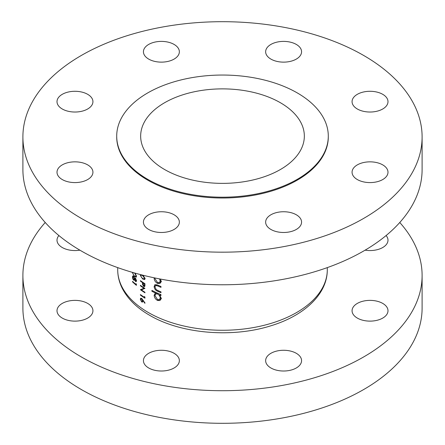 <?xml version="1.0" encoding="UTF-8"?>
<svg xmlns="http://www.w3.org/2000/svg" width="445" height="445" viewBox="0 0 445 445"><rect width="100%" height="100%" fill="white"/><g stroke="black" fill="none" stroke-linecap="round" stroke-linejoin="round"><path stroke-width="0.67" d="M174.095 353.308A17.967 10.374 0 0 0 154.515 351.06A17.967 10.374 0 0 0 143.429 360.645A17.967 10.374 0 0 0 148.691 367.976A17.967 10.374 0 0 0 168.266 370.223A17.967 10.374 0 0 0 179.357 360.645A17.967 10.374 0 0 0 174.095 353.308M87.676 303.412A17.967 10.374 0 0 0 68.096 301.165A17.967 10.374 0 0 0 57.005 310.749A17.967 10.374 0 0 0 62.267 318.08A17.967 10.374 0 0 0 81.847 320.333A17.967 10.374 0 0 0 92.933 310.749A17.967 10.374 0 0 0 87.676 303.412M58.896 235.555A17.967 10.374 0 0 0 57.005 240.189A17.967 10.374 0 0 0 62.267 247.52A17.967 10.374 0 0 0 79.889 250.162M382.733 303.412A17.967 10.374 0 0 0 363.153 301.165A17.967 10.374 0 0 0 352.067 310.749A17.967 10.374 0 0 0 357.324 318.08A17.967 10.374 0 0 0 376.904 320.333A17.967 10.374 0 0 0 387.995 310.749A17.967 10.374 0 0 0 382.733 303.412M296.309 353.308A17.967 10.374 0 0 0 276.734 351.06A17.967 10.374 0 0 0 265.643 360.645A17.967 10.374 0 0 0 270.905 367.976A17.967 10.374 0 0 0 290.485 370.223A17.967 10.374 0 0 0 301.571 360.645A17.967 10.374 0 0 0 296.309 353.308M45.229 222.5A199.605 115.244 0 0 0 22.895 275.466A199.605 115.244 0 0 0 81.357 356.957A199.605 115.244 0 0 0 298.884 381.938A199.605 115.244 0 0 0 422.105 275.466A199.605 115.244 0 0 0 399.771 222.5M22.895 275.466L22.895 308.062A199.605 115.244 0 0 0 81.357 389.553A199.605 115.244 0 0 0 298.884 414.534A199.605 115.244 0 0 0 422.105 308.062L422.105 275.466M382.733 164.884A17.967 10.374 0 0 0 363.153 162.636A17.967 10.374 0 0 0 352.067 172.215A17.967 10.374 0 0 0 357.324 179.552A17.967 10.374 0 0 0 376.904 181.799A17.967 10.374 0 0 0 387.995 172.215A17.967 10.374 0 0 0 382.733 164.884M382.733 94.323A17.967 10.374 0 0 0 363.153 92.076A17.967 10.374 0 0 0 352.067 101.655A17.967 10.374 0 0 0 357.324 108.992A17.967 10.374 0 0 0 376.904 111.239A17.967 10.374 0 0 0 387.995 101.655A17.967 10.374 0 0 0 382.733 94.323M296.309 44.428A17.967 10.374 0 0 0 276.734 42.18A17.967 10.374 0 0 0 265.643 51.759A17.967 10.374 0 0 0 270.905 59.096A17.967 10.374 0 0 0 290.485 61.343A17.967 10.374 0 0 0 301.571 51.759A17.967 10.374 0 0 0 296.309 44.428M174.095 44.428A17.967 10.374 0 0 0 154.515 42.18A17.967 10.374 0 0 0 143.429 51.759A17.967 10.374 0 0 0 148.691 59.096A17.967 10.374 0 0 0 168.266 61.343A17.967 10.374 0 0 0 179.357 51.759A17.967 10.374 0 0 0 174.095 44.428M87.676 94.323A17.967 10.374 0 0 0 68.096 92.076A17.967 10.374 0 0 0 57.005 101.655A17.967 10.374 0 0 0 62.267 108.992A17.967 10.374 0 0 0 81.847 111.239A17.967 10.374 0 0 0 92.933 101.655A17.967 10.374 0 0 0 87.676 94.323M87.676 164.884A17.967 10.374 0 0 0 68.096 162.636A17.967 10.374 0 0 0 57.005 172.215A17.967 10.374 0 0 0 62.267 179.552A17.967 10.374 0 0 0 81.847 181.799A17.967 10.374 0 0 0 92.933 172.215A17.967 10.374 0 0 0 87.676 164.884M174.095 214.779A17.967 10.374 0 0 0 154.515 212.532A17.967 10.374 0 0 0 143.429 222.111A17.967 10.374 0 0 0 148.691 229.448A17.967 10.374 0 0 0 168.266 231.695A17.967 10.374 0 0 0 179.357 222.111A17.967 10.374 0 0 0 174.095 214.779M296.309 214.779A17.967 10.374 0 0 0 276.734 212.532A17.967 10.374 0 0 0 265.643 222.111A17.967 10.374 0 0 0 270.905 229.448A17.967 10.374 0 0 0 290.485 231.695A17.967 10.374 0 0 0 301.571 222.111A17.967 10.374 0 0 0 296.309 214.779M22.895 136.938L22.895 169.534A199.605 115.244 0 0 0 81.357 251.019A199.605 115.244 0 0 0 298.884 276A199.605 115.244 0 0 0 422.105 169.534L422.105 136.938A199.605 115.244 0 0 0 363.643 55.447A199.605 115.244 0 0 0 146.116 30.466A199.605 115.244 0 0 0 22.895 136.938A199.605 115.244 0 0 0 81.357 218.423A199.605 115.244 0 0 0 298.884 243.404A199.605 115.244 0 0 0 422.105 136.938M116.707 136.12L116.707 136.938A105.793 61.076 0 0 0 147.696 180.125A105.793 61.076 0 0 0 262.984 193.364A105.793 61.076 0 0 0 328.293 136.938L328.293 136.12A105.793 61.076 0 0 0 297.305 92.933A105.793 61.076 0 0 0 182.016 79.694A105.793 61.076 0 0 0 116.707 136.12A105.793 61.076 0 0 0 147.696 179.313A105.793 61.076 0 0 0 262.984 192.552A105.793 61.076 0 0 0 328.293 136.12M280.367 102.712A81.841 47.248 0 0 0 191.183 92.471A81.841 47.248 0 0 0 140.659 136.12A81.841 47.248 0 0 0 164.633 169.534A81.841 47.248 0 0 0 253.817 179.774A81.841 47.248 0 0 0 304.341 136.12A81.841 47.248 0 0 0 280.367 102.712M154.682 277.919L154.148 278.225C154.309 280.511 155.439 282.247 157.536 283.426L159.95 283.543L161.096 281.396L160.478 279.093M156.251 292.56L155.439 293.027L154.148 295.219C154.326 297.533 155.466 299.279 157.575 300.47L160.011 300.514L161.096 298.361L159.694 294.963A104.792 60.503 0 0 0 160.973 295.508L160.973 294.657A104.792 60.503 180 0 1 151.912 290.401L151.912 291.252A104.792 60.503 0 0 0 155.439 293.027L155.127 293.177M160.973 286.508A104.792 60.503 180 0 1 157.702 285.084L154.91 284.616L154.148 286.502C154.315 288.788 155.477 290.374 157.641 291.258A104.792 60.503 0 0 0 160.973 292.71L160.973 291.859A104.792 60.503 180 0 1 157.797 290.474L156.173 289.584L154.943 286.897L155.544 285.495L157.797 285.974A104.792 60.503 0 0 0 160.973 287.359L160.973 286.508M144.953 297.138L144.475 296.498L144.475 297.377A104.792 60.503 180 0 1 140.42 294.596L140.42 295.113A104.792 60.503 0 0 0 144.953 298.195L144.953 297.138M141.276 274.799L140.303 275.36L142.645 278.976L144.664 279.555L145.076 278.603L143.251 275.544M134.891 279.805L135.469 281.474L136.17 281.641L136.509 280.734L135.48 278.192L134.646 278.297L133.595 276.217L132.755 275.978L132.438 277.051L132.849 278.959L133.628 280.122L134.646 279.944L134.34 280.328M134.874 278.036L135.152 278.008M136.409 284.283L135.992 283.604L135.992 284.477A104.792 60.503 180 0 1 132.532 281.357L132.532 281.869A104.792 60.503 0 0 0 136.409 285.34L136.409 284.283M132.744 272.468L132.438 272.64L134.423 276.462L136.159 277.202L136.509 276.289L135.152 273.297M144.953 283.715A104.792 60.503 180 0 1 140.42 280.628L140.42 281.14A104.792 60.503 0 0 0 142.472 282.592L142.545 284.5L143.707 286.419L144.575 286.569L144.886 286.085L144.953 283.715M145.076 303.023L141.649 298.4L140.681 298.222L140.303 299.168L141.655 301.921L142.6 302.083L142.951 300.525L144.82 303.256L145.076 303.023M140.42 285.312L140.42 285.824A104.792 60.503 0 0 0 143.952 288.26L140.42 289.701A104.792 60.503 0 0 0 144.953 292.782L144.953 292.27A104.792 60.503 180 0 1 141.354 289.862L144.953 288.393A104.792 60.503 180 0 1 140.42 285.312M365.111 250.162A17.967 10.374 0 0 0 387.995 240.189A17.967 10.374 0 0 0 386.104 235.555M132.866 281.679L132.532 281.869M136.387 284.249L135.992 284.477M136.504 280.873L135.469 281.474M134.874 279.733L133.628 280.122M132.916 276.779L132.438 277.051M132.983 276.651L133.122 275.933M136.098 280.361L135.486 280.973L134.824 279.288L135.475 278.698L136.098 280.361L136.459 280.15M136.509 280.689L135.486 280.973M135.08 278.615L135.781 278.526M134.429 278.943L133.617 279.605L132.821 277.424L133.583 276.718L134.429 278.943L135.58 278.331M135.208 279.115L134.134 279.738L133.617 279.605M133.834 276.134L133.083 276.567L133.884 276.545M134.791 276.25L134.423 276.462M134.601 272.996L136.098 275.961L135.842 276.595L134.429 275.95L133.467 274.854L132.821 273.024M136.459 275.75L136.098 275.961M160.539 294.473L159.694 294.963M160.884 299.524L160.117 299.257M158.637 299.852L157.575 300.47M155.11 294.668L154.148 295.219M156.785 293.305L156.863 292.843M152.691 290.802L151.912 291.252M160.239 297.994L159.444 299.646L157.563 299.613L154.943 295.591L155.733 293.911L157.541 294.006C159.193 294.896 160.094 296.225 160.239 297.994L161.018 297.544M158.364 293.528L157.541 294.006M157.168 284.85L156.239 285.39M158.47 290.78L157.641 291.258M155.144 285.924L154.148 286.502M160.912 282.497L160.111 282.225M158.559 282.836L157.536 283.426M161.018 280.584L160.239 281.029L159.438 282.614L157.53 282.569L154.943 278.615M159.532 278.887L160.239 281.029M143.067 278.731L142.645 278.976M142.645 275.616L144.597 278.314L144.297 278.971L142.645 278.464L141.516 277.469L140.754 275.705L141.048 275.043L142.645 275.616L143.04 275.383M145.014 278.069L144.597 278.314M144.931 285.707L143.707 286.419M142.934 284.277L142.545 284.5M142.878 282.353L142.472 282.592M140.809 280.917L140.42 281.14M144.475 283.921L144.475 284.961L143.702 285.901L142.934 282.903A104.792 60.503 0 0 0 144.475 283.921L144.898 283.676M144.942 285.568L143.702 285.901M143.346 282.67L142.934 282.903M143.24 300.358L142.951 300.525M142.995 301.148L141.655 301.921M141.643 298.4L140.303 299.168M142.528 300.72L142.216 301.482L141.632 301.387L140.754 299.524L141.048 298.801L141.632 298.901L142.528 300.72L143.218 300.325M141.994 298.695L141.632 298.901M140.809 294.885L140.42 295.113M144.931 297.11L144.475 297.377M140.809 285.595L140.42 285.824M144.569 288.149L141.354 289.862M140.976 289.378L140.42 289.701M144.369 288.021L143.952 288.26M148.402 312.546A104.792 60.503 0 0 0 262.6 325.662A104.792 60.503 0 0 0 327.292 269.765C327.448 294.139 304.152 315.739 270.866 325.79C232.134 338.122 180.876 333.795 149.642 315.288C137.027 308.012 127.965 299.162 122.458 288.744C119.316 282.636 117.73 276.312 117.708 269.765A104.792 60.503 0 0 0 148.402 312.546M158.626 285.495L157.797 285.974M143.207 282.575L142.472 282.998M144.953 284.683L144.475 284.961M327.292 269.765L327.292 267.612M117.708 269.765L117.708 267.612M135.091 278.609L135.603 278.314M135.842 276.595L136.509 276.206M159.444 299.646L161.541 298.434M155.733 293.911L157.257 293.027M155.566 285.484L156.868 284.733M159.438 282.614L161.541 281.401M144.297 278.971L145.076 278.526M141.048 275.043L141.41 274.832M142.222 301.482L142.995 301.037M141.048 298.801L141.688 298.434"/></g></svg>
